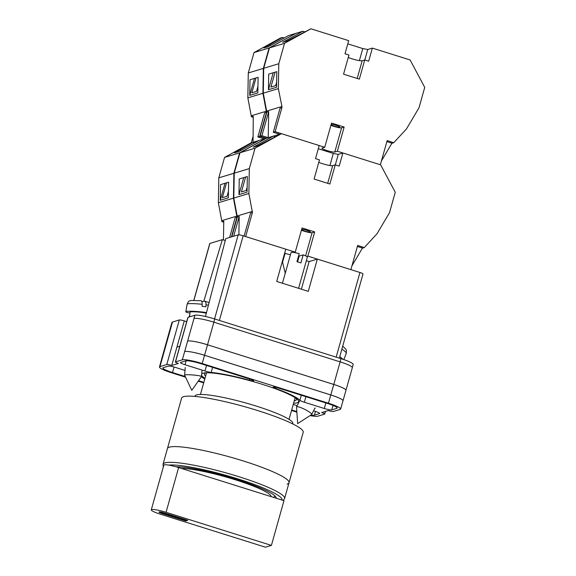 <?xml version="1.0" encoding="UTF-8"?>
<svg xmlns="http://www.w3.org/2000/svg" width="576" height="576" viewBox="0 0 576 576"><rect width="100%" height="100%" fill="white"/><g stroke="black" fill="none" stroke-linecap="round" stroke-linejoin="round"><path stroke-width="0.86" d="M201.694 373.925A50.479 7.034 15.7 0 1 204.293 372.946A50.479 7.034 15.7 0 1 262.282 384.314A50.479 7.034 15.7 0 1 296.957 398.995A50.479 7.034 15.7 0 1 293.566 403.25M294.214 400.946A47.729 6.653 -164.3 0 0 296.345 399.708A47.729 6.653 -164.3 0 0 295.654 398.03M314.712 408.463L315.166 408.283M185.134 367.618L185.198 368.172M171.115 325.49L171.979 322.409A16.927 2.362 15.7 0 1 172.49 322.027L162.288 358.33A16.927 2.362 -164.3 0 0 161.777 358.711L159.451 366.984A16.927 2.362 -164.3 0 0 171.641 372.802L185.58 377.179M186.703 321.653L184.284 320.897A4.234 0.59 15.7 0 0 179.309 319.968L172.49 322.027M175.493 361.901A4.234 0.59 -164.3 0 0 175.37 361.994L187.898 317.419A4.234 0.59 15.7 0 1 188.028 317.326L175.493 361.901L182.311 359.834A16.927 2.362 -164.3 0 1 202.198 363.55L328.457 403.229A16.927 2.362 -164.3 0 1 340.654 409.046A16.927 2.362 -164.3 0 1 340.142 409.428L333.324 411.494A4.234 0.59 -164.3 0 1 328.349 410.566L321.689 412.582A4.234 0.59 -164.3 0 1 324.734 414.036A4.234 0.59 -164.3 0 1 324.605 414.13L317.786 416.196A16.927 2.362 -164.3 0 1 310.082 415.584M352.332 367.502L353.182 364.478A16.927 2.362 15.7 0 0 340.985 358.654L214.726 318.982A16.927 2.362 15.7 0 0 194.839 315.259L188.028 317.326M179.798 346.241L176.911 347.112L171.749 365.465L178.416 363.449A4.234 0.59 -164.3 0 1 175.37 361.994M204.97 378.346A50.479 7.034 15.7 0 1 201.578 375.271M296.546 406.922A8.46 1.498 -153.4 0 0 296.518 407.081L297.648 423.612L311.566 414.626A8.46 1.498 -153.4 0 0 311.681 414.504A8.46 1.498 -153.4 0 0 304.733 409.349A8.46 1.498 -153.4 0 0 296.798 406.742A8.46 1.498 -153.4 0 0 296.546 406.922L299.88 400.277A6.35 0.886 -164.3 0 0 304.351 402.235L324.302 408.499A6.35 0.886 -164.3 0 0 331.762 409.896L336.787 408.377A13.327 1.858 -164.3 0 0 337.19 408.074A13.327 1.858 -164.3 0 0 327.586 403.488L278.41 388.037A4.385 0.612 -164.3 0 0 273.125 387.173A4.385 0.612 -164.3 0 0 275.249 388.332A52.682 7.344 -164.3 0 1 299.887 400.291L301.306 395.237M297.173 405.67L295.128 405.029A6.35 0.886 -164.3 0 0 293.227 404.474M313.531 410.81L315.079 411.293A6.35 0.886 -164.3 0 1 319.651 413.482A6.35 0.886 -164.3 0 1 319.457 413.618L314.431 415.145A13.327 1.858 -164.3 0 1 310.874 415.073M291.679 409.982L296.827 411.602M201.326 363.816A13.327 1.858 -164.3 0 0 185.666 360.886L180.641 362.412A6.35 0.886 -164.3 0 0 180.454 362.549A6.35 0.886 -164.3 0 0 185.026 364.738L204.977 371.002A6.35 0.886 -164.3 0 0 211.19 372.42A52.682 7.344 -164.3 0 1 249.487 380.239A4.385 0.612 -164.3 0 0 253.656 380.779A4.385 0.612 -164.3 0 0 250.502 379.267L201.326 363.816M185.004 370.426L175.795 367.531A6.35 0.886 -164.3 0 0 168.343 366.134L163.318 367.654A13.327 1.858 -164.3 0 0 162.914 367.956A13.327 1.858 -164.3 0 0 172.512 372.542L185.285 376.553M201.334 376.747A52.682 7.344 -164.3 0 0 204.782 379.008M203.832 382.378L198.547 380.722M162.288 358.33L159.962 366.602A16.927 2.362 -164.3 0 0 159.451 366.984M296.863 412.15L291.535 410.479M203.695 382.874L198.238 381.161M171.749 365.465A4.234 0.59 -164.3 0 0 166.781 364.536L159.962 366.602M193.99 318.47L187.625 341.064A16.927 2.362 15.7 0 1 207.511 344.786L333.77 384.458A16.927 2.362 15.7 0 1 345.96 390.283L352.325 367.682A16.927 2.362 15.7 0 0 340.135 361.865L213.876 322.186A16.927 2.362 15.7 0 0 193.99 318.47L194.839 315.259M164.657 348.336A16.927 2.362 15.7 0 1 164.671 348.242L171.014 325.649A16.927 2.362 15.7 0 1 171.533 325.274M340.135 361.865L333.785 384.451L207.526 344.779A16.927 2.362 15.7 0 0 187.639 341.064L182.311 359.834M340.654 409.046L342.972 400.781A16.927 2.362 -164.3 0 0 330.782 394.956L204.523 355.284A16.927 2.362 -164.3 0 0 184.637 351.562M205.906 372.802A47.729 6.653 -164.3 0 0 204.444 373.874A47.729 6.653 -164.3 0 0 205.618 376.042M333.77 384.458L330.818 394.949A16.927 2.362 15.7 0 1 343.015 400.766A16.927 2.362 15.7 0 1 342.943 400.903M330.818 394.949L204.559 355.27A16.927 2.362 15.7 0 0 184.68 351.554M161.726 358.877A16.927 2.362 15.7 0 1 161.734 358.726A16.927 2.362 15.7 0 1 162.245 358.344M161.734 358.726L164.686 348.235A16.927 2.362 15.7 0 1 165.197 347.854M333.785 384.451A16.927 2.362 15.7 0 1 345.974 390.276A16.927 2.362 15.7 0 1 345.938 390.362M164.671 348.242A16.927 2.362 15.7 0 1 165.182 347.861M339.746 356.695A12.694 2.246 26.6 0 1 342.907 359.273M196.61 375.372A8.46 0.814 4.9 0 1 201.47 376.531A8.46 0.814 4.9 0 1 201.449 376.582L191.794 390.348L184.615 375.134A8.46 0.814 4.9 0 1 184.608 375.084A8.46 0.814 4.9 0 1 184.86 374.918A8.46 0.814 4.9 0 1 196.61 375.372M206.474 312.602A12.694 1.224 -175.1 0 0 203.803 312.206A12.694 1.224 -175.1 0 0 185.796 311.774A12.694 1.224 -175.1 0 0 189.929 313.056M185.796 311.774L187.135 304.121A12.017 1.159 4.9 0 1 202.183 304.294L202.09 306.331A12.197 1.174 4.9 0 1 204.077 306.569A12.197 1.174 4.9 0 1 205.906 306.828L206.006 304.798A12.017 1.159 4.9 0 1 208.404 305.215M206.309 313.243A8.46 0.814 -175.1 0 0 202.01 312.43A8.46 0.814 -175.1 0 0 190.008 312.142L189.605 316.85M202.01 302.177L202.068 301.486L204.739 301.19L209.095 302.544M204.509 301.19C205.524 301.234 206.021 302.436 206.006 304.798M202.183 304.294C202.205 301.939 201.708 300.737 200.693 300.686L191.002 300.485C189.533 301.486 189.439 299.39 187.135 304.121M295.603 33.509L269.086 48.002L263.354 68.4L262.915 93.29L266.479 112.284L259.711 136.368L257.861 136.93L264.175 138.91L252.792 142.358L254.758 142.812M259.711 136.368L266.126 138.384L259.013 140.472L238.831 151.574L234.418 152.878L252.792 142.358L250.949 142.913L224.539 157.442L218.801 177.84L218.369 202.73L221.926 221.724L223.776 221.17L223.445 239.99M266.018 138.348L239.609 152.878L224.539 157.442M226.526 182.822L222.336 197.712L227.052 196.279L228.463 191.275M225.022 183.283L220.248 200.268L220.522 184.644L228.622 182.189L228.348 197.813L220.248 200.268M222.142 221.659L223.754 222.17M239.609 152.878L233.878 173.275L233.438 198.166L236.995 217.166L235.152 217.721L229.608 237.463M237.017 216.058L221.947 220.615M233.878 173.275L218.801 177.84M233.438 198.166L218.369 202.73M236.995 217.166L231.451 236.902M240.365 150.732L240.876 148.91M253.418 143.546L253.678 142.632M289.022 482.753L303.206 432.295A63.151 8.806 -164.3 0 0 251.302 408.607A63.151 8.806 -164.3 0 0 183.521 396.698A63.151 8.806 -164.3 0 0 181.613 398.11L163.008 464.306A63.151 8.806 15.7 0 1 164.916 462.895A63.151 8.806 15.7 0 1 232.697 474.804A63.151 8.806 15.7 0 1 284.602 498.485L289.022 482.753A63.151 8.806 -164.3 0 0 237.118 459.072A63.151 8.806 -164.3 0 0 169.337 447.163A63.151 8.806 -164.3 0 0 167.429 448.574A63.151 8.806 15.7 0 1 169.337 447.163A63.151 8.806 15.7 0 1 237.118 459.072A63.151 8.806 15.7 0 1 289.022 482.753A63.151 8.806 15.7 0 1 287.114 484.171M292.709 423.9L292.81 423.54A50.774 7.078 -164.3 0 0 251.078 404.496A50.774 7.078 -164.3 0 0 196.582 394.92A50.774 7.078 -164.3 0 0 195.048 396.058L194.94 396.425M276.206 498.226A55.008 7.668 -164.3 0 0 236.426 479.333A55.008 7.668 -164.3 0 0 176.076 466.805M271.404 545.4L265.457 547.2L160.106 514.094A12.269 1.714 15.7 0 1 151.265 509.875A12.269 1.714 15.7 0 1 151.639 509.602A12.269 1.714 15.7 0 1 166.054 512.294L271.404 545.4L283.975 500.666L271.138 496.627A49.716 6.934 -164.3 0 0 235.282 479.765A49.716 6.934 -164.3 0 0 181.282 468.396L271.138 496.627M151.265 509.875L163.843 465.142A12.269 1.714 15.7 0 1 164.21 464.868A12.269 1.714 15.7 0 1 178.625 467.561L181.282 468.396M164.102 512.885A4.234 0.59 -164.3 0 0 159.005 512.05A4.234 0.59 -164.3 0 0 162.05 513.504L185.724 520.949L187.776 520.322L164.102 512.885M186.581 519.948L185.724 520.949M160.322 511.985A4.234 0.59 -164.3 0 0 162.281 512.698L185.954 520.142M282.434 283.248L291.06 252.562A8.46 1.181 -164.3 0 1 299.218 253.634L296.95 261.698A8.46 1.181 15.7 0 1 298.987 262.296A8.46 1.181 15.7 0 1 300.895 262.937L303.163 254.873A8.46 1.181 -164.3 0 1 307.354 257.141L298.591 288.324M297.562 261.871L299.196 256.075L303.163 254.873M336.168 357.142L359.957 272.491L317.347 259.099L308.275 291.37L276.71 281.448L285.782 249.178L243.166 235.786L219.377 320.436M214.567 318.931L238.198 234.857L225.756 238.63L205.466 316.476M238.198 234.857A4.234 0.59 15.7 0 1 243.166 235.786M306.353 260.705L309.146 261.583L317.347 259.099M359.957 272.491A4.234 0.59 15.7 0 1 363.01 273.946L339.343 358.135M193.817 300.29L209.772 243.526A4.234 0.59 15.7 0 1 209.902 243.425L193.918 300.29M203.782 301.277L222.343 239.659L209.902 243.425M222.343 239.659A7.034 0.979 -164.3 0 0 225.274 240.48M309.146 261.583L301.378 289.202M318.787 162.317A8.46 1.181 -164.3 0 0 322.747 163.764A8.46 1.181 -164.3 0 0 332.69 165.629L335.254 164.851L339.199 166.09L342.878 152.978L380.635 164.844L395.251 192.262L389.52 212.659L377.028 233.762L364.234 247.622L362.39 248.177L351.965 265.788M301.673 229.313A4.651 0.648 15.7 0 1 306.929 230.371A4.651 0.648 15.7 0 1 310.284 231.97A4.651 0.648 15.7 0 1 304.675 231.055A4.651 0.648 15.7 0 1 301.55 229.752M238.882 234.835L239.206 216.497L237.362 217.051L233.798 198.058L234.238 173.167L239.969 152.77L266.386 138.24L273.391 136.116L275.17 136.678M273.391 136.116L253.217 147.218L257.796 145.829L281.455 133.675L319.205 145.541L315.526 158.652L319.471 159.89L314.086 179.05L329.868 184.01L335.254 164.851M318.312 148.738L333.295 153.446L338.27 154.375L342.878 152.978M239.969 152.77L255.046 148.205L281.455 133.675M301.414 230.227A6.768 0.943 -164.3 0 0 312.12 232.697L314.683 231.919L302.054 227.952L295.25 252.151L245.664 236.57L252.432 212.486L248.875 193.493L249.307 168.602L255.046 148.205M314.683 231.919L307.879 256.118L350.885 269.633L357.689 245.434L364.234 247.622M284.623 253.303L290.426 254.815M298.807 257.45L298.202 257.256M306.749 256.464L307.879 256.118M298.613 255.787A6.768 0.943 -164.3 0 0 299.419 256.003M294.127 252.497L295.25 252.151M233.798 198.058L248.875 193.493M234.238 173.167L249.307 168.602M238.961 194.602L247.061 192.146L247.334 176.522L239.234 178.978L238.961 194.602L243.734 177.617M252.432 212.486L250.589 213.048L244.109 236.088M237.384 215.942L252.454 211.385M237.362 217.051L231.811 236.794M285.235 273.29L282.571 262.253L285.127 253.152M282.067 262.404L282.571 262.253M239.206 216.497L233.662 236.232M245.614 177.048L241.43 191.93L246.197 190.483L247.147 187.099M364.27 247.5L362.39 248.177M362.426 248.062L357.394 246.478M329.904 165.506L333.295 153.446M335.318 164.873L338.27 154.375M269.086 48.002L254.016 52.567L280.433 38.038L282.276 37.476L284.242 37.937M295.502 33.473L288.49 35.597L268.315 46.692L263.902 47.995L282.276 37.476M256.003 77.947L251.82 92.83L256.536 91.404L257.94 86.4M254.498 78.401L249.725 95.386L249.998 79.769L258.098 77.314L257.825 92.938L249.725 95.386M252.886 137.059L251.266 142.819M251.618 116.784L253.238 117.295M254.016 52.567L248.285 72.965L247.846 97.855L251.41 116.849L253.253 116.287L253.066 142.438M266.479 112.284L264.636 112.846L257.861 136.93M266.501 111.175L251.424 115.74M263.354 68.4L248.285 72.965M262.915 93.29L247.846 97.855M269.849 45.85L270.36 44.035M282.902 38.671L283.154 37.757M348.264 57.442A8.46 1.181 -164.3 0 0 352.224 58.889A8.46 1.181 -164.3 0 0 362.167 60.746L364.73 59.969L368.676 61.214L372.362 48.103L410.112 59.962L424.735 87.386L419.004 107.784L406.512 128.887L393.718 142.74L391.867 143.302L381.449 160.913M331.15 124.438A4.651 0.648 15.7 0 1 336.413 125.489A4.651 0.648 15.7 0 1 339.768 127.094A4.651 0.648 15.7 0 1 334.159 126.173A4.651 0.648 15.7 0 1 331.027 124.877M266.861 111.067L281.93 106.502L281.916 107.611L275.141 131.695L273.298 132.257L279.612 134.237L268.229 137.686L268.69 111.614L266.839 112.176L263.282 93.182L263.714 68.285L269.453 47.894L295.862 33.365L302.875 31.241L304.654 31.802M302.875 31.241L282.694 42.336L287.273 40.954L310.932 28.8L348.689 40.666L345.002 53.77L348.948 55.015L343.562 74.174L359.345 79.135L364.73 59.969M347.789 43.862L362.779 48.571L367.747 49.5L372.362 48.103M269.453 47.894L284.522 43.33L310.932 28.8M281.93 106.502L278.352 88.618L278.791 63.727L284.522 43.33M330.898 125.352A6.768 0.943 -164.3 0 0 341.597 127.814L344.16 127.044L331.531 123.077L324.734 147.276L275.141 131.695M344.16 127.044L337.356 151.243L380.362 164.758L387.166 140.558L393.718 142.74M324.734 147.276L322.171 148.054A6.768 0.943 -164.3 0 0 321.962 148.205A6.768 0.943 -164.3 0 0 327.528 150.746A6.768 0.943 -164.3 0 0 334.793 152.021L337.356 151.243M268.229 137.686L261.914 135.698L260.071 136.26L266.386 138.24M263.282 93.182L278.352 88.618M263.714 68.285L278.791 63.727M268.438 89.719L276.538 87.271L276.811 71.647L268.711 74.102L268.438 89.719L273.211 72.734M281.916 107.611L280.066 108.173L273.298 132.257M266.839 112.176L260.071 136.26M268.69 111.614L261.914 135.698M275.098 72.166L270.914 87.048L275.674 85.608L276.631 82.217M393.746 142.625L391.867 143.302M391.903 143.179L386.87 141.602M359.388 60.631L362.779 48.571M364.795 59.99L367.747 49.5M179.309 319.968L166.781 364.536M184.284 320.897L176.911 347.112M204.523 355.284L202.198 363.55M330.782 394.956L328.457 403.229M174.067 367.02L172.512 372.542M249.818 379.051L249.487 380.239M212.616 367.366L211.19 372.42M206.532 365.45L204.977 371.002M186.127 360.799L185.026 364.738M319.558 413.258L319.457 413.618M315.482 411.422L314.431 415.145M305.914 396.684L304.351 402.235M275.544 387.288L275.249 388.332M337.003 407.614L336.787 408.377M333.014 405.425L331.762 409.896M325.865 402.948L324.302 408.499M207.511 344.786L204.559 355.27M213.876 322.186L207.526 344.779M340.985 358.654L340.085 361.85M214.726 318.982L213.826 322.171M342.713 346.154L345.931 349.301L346.421 350.46L346.284 353.383A12.017 2.131 -153.4 0 0 341.863 349.157M281.959 500.033A61.042 8.51 -164.3 0 0 235.879 478.267A61.042 8.51 -164.3 0 0 168.66 465.106M166.054 512.294L178.625 467.561M162.281 512.698L162.05 513.504M189.756 315.101L189.23 316.958M312.12 232.697L305.604 255.852M327.708 183.334L332.69 165.629M341.597 127.814L334.793 152.021M357.192 78.458L362.167 60.746M325.462 411.437L324.734 414.036M345.96 390.283L343.015 400.766M311.681 414.504L314.978 407.923M346.284 353.383L343.836 359.59M184.608 375.084L185.249 367.589M201.47 376.531L202.025 370.08M289.037 419.371L295.135 397.685M200.441 394.466L206.532 372.78M284.602 498.485L283.205 500.422M163.008 464.306L163.325 466.978M275.141 496.087L273.492 497.369M189.122 316.994L189.799 314.582"/></g></svg>
